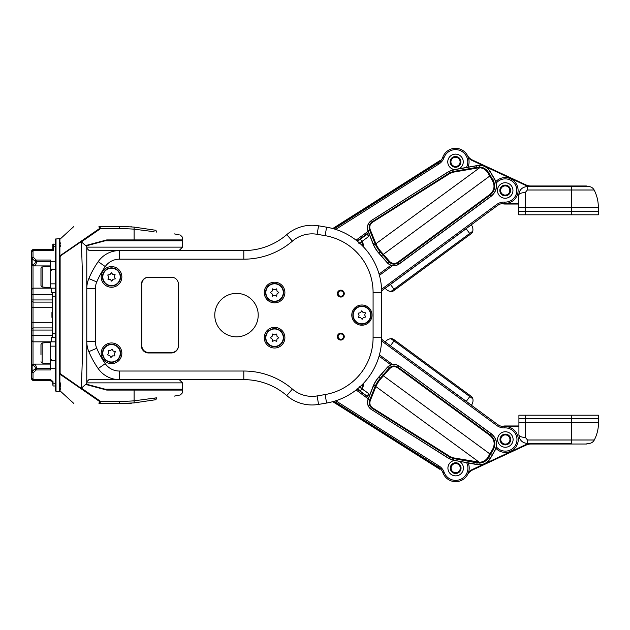 <?xml version="1.0" encoding="UTF-8"?>
<svg xmlns="http://www.w3.org/2000/svg" width="630" height="630" viewBox="0 0 630 630"><rect width="100%" height="100%" fill="white"/><g stroke="black" fill="none" stroke-linecap="round" stroke-linejoin="round"><path stroke-width="0.94" d="M455.514 167.257A5.379 5.379 0 0 0 457.309 156.815A5.379 5.379 0 0 0 450.23 162.863A5.379 5.379 0 0 0 459.01 165.966M453.033 166.651C455.301 167.359 457.026 167.328 458.199 166.54M503.283 195.513L505.733 195.843M506.237 195.765L507.678 195.261M525.207 214.798L571.457 214.798L571.457 211.57L598.342 211.57L571.457 211.57L571.457 207.27L598.342 207.27C598.319 201.175 596.925 195.418 594.145 190L571.457 190L571.457 207.27L525.207 207.27L525.207 211.57L571.457 211.57L525.207 211.57L525.207 214.798L518.75 214.798L518.75 211.57L525.207 211.57L518.75 211.57L518.75 204.041L505.205 204.041A13.553 13.553 0 0 1 501.795 203.608M467.365 155.303A11.182 11.182 0 0 0 472.429 160.02L526.011 184.929A11.182 11.182 0 0 0 530.728 185.976L586.404 185.976L586.94 186.511M503.465 203.388A13.017 13.017 0 0 0 505.205 203.506L518.75 203.506M530.728 185.976L530.728 186.511A11.726 11.726 0 0 1 525.782 185.417L472.201 160.508A11.726 11.726 0 0 1 468.397 157.689M503.063 203.868L502.244 203.718M571.457 214.798L598.342 214.798L598.342 207.27M571.457 186.511L571.457 190L527.357 190L525.207 192.599L525.207 207.27L518.75 207.27L518.75 195.111C519.246 189.906 522.112 187.039 527.357 186.511L588.412 186.511L571.457 186.511L571.457 185.976M525.207 192.599A6.45 2.52 180 0 0 518.75 195.111M460.821 161.028A5.379 5.379 0 0 1 453.6 166.903A5.379 5.379 0 0 1 452.12 157.713A5.379 5.379 0 0 1 460.821 161.028A5.363 5.363 0 0 1 453.6 166.895A5.363 5.363 0 0 1 452.127 157.72A5.363 5.363 0 0 1 460.806 161.028A5.363 5.363 0 0 0 454.663 156.587A5.363 5.363 0 0 0 450.222 162.729A5.363 5.363 0 0 0 456.364 167.178A5.363 5.363 0 0 0 460.806 161.028M518.915 426.494L505.362 426.494A13.017 13.017 0 0 0 503.598 426.612M468.555 472.311A11.726 11.726 0 0 1 472.358 469.492L525.94 444.583A11.726 11.726 0 0 1 530.885 443.488L530.885 444.024A11.182 11.182 0 0 0 526.168 445.071L472.587 469.98A11.182 11.182 0 0 0 467.523 474.697M455.671 473.5A5.379 5.379 0 0 0 460.892 469.405A5.379 5.379 0 0 1 452.348 472.35A5.379 5.379 0 0 1 453.19 463.349M457.569 463.089L458.152 463.349M505.362 444.89A5.379 5.379 0 0 0 510.741 439.512A5.363 5.363 0 0 0 502.677 434.865A5.363 5.363 0 0 0 502.677 444.158A5.363 5.363 0 0 0 510.725 439.512M503.457 434.48L502.669 434.85M508.048 434.85L507.268 434.48M501.929 426.4A13.553 13.553 0 0 1 505.362 425.959L518.915 425.959L518.915 415.202L598.5 415.202L598.5 418.43L518.915 418.43L518.915 415.202M587.097 443.488L586.562 444.024L530.885 444.024M504.173 426.014L502.583 426.25M518.915 418.43L571.615 418.43L571.615 443.488L527.515 443.488C522.27 442.961 519.396 440.094 518.915 434.889L518.915 422.73L525.365 422.73L525.365 437.401L527.515 440L594.303 440C593.043 442.228 591.129 443.394 588.57 443.488L587.42 443.488M571.615 415.202L571.615 418.43L598.5 418.43L598.5 422.73C598.476 428.825 597.082 434.582 594.303 440M525.365 437.401A6.45 2.52 180 0 1 518.915 434.889M460.979 468.972A5.379 5.379 0 0 1 452.277 472.287A5.379 5.379 0 0 1 453.758 463.097A5.379 5.379 0 0 1 460.979 468.972A5.363 5.363 0 0 0 453.758 463.105A5.363 5.363 0 0 0 452.285 472.279A5.363 5.363 0 0 0 460.963 468.972M373.086 337.696L373.086 292.525A57.692 57.692 0 0 0 325.135 235.659L317.118 234.289A30.114 30.114 0 0 0 292.383 241.148A74.442 74.442 0 0 1 243.81 259.182L119.369 259.182A17.207 17.207 0 0 0 105.249 266.553A84.963 84.963 0 0 0 96.752 281.933A17.207 17.207 0 0 0 95.382 288.65L95.382 341.562A17.207 17.207 0 0 0 96.752 348.28A84.963 84.963 0 0 0 105.249 363.66A17.207 17.207 0 0 0 119.369 371.031L243.81 371.031A74.442 74.442 0 0 1 292.383 389.064A30.114 30.114 0 0 0 317.118 395.931L325.135 394.553A57.692 57.692 0 0 0 373.086 337.696L381.685 337.696L381.685 292.525A66.292 66.292 0 0 0 326.592 227.178L325.135 235.659M178.416 284.35L178.416 345.87A7.095 7.095 0 0 1 171.321 352.965L148.515 352.965A7.095 7.095 0 0 1 141.419 345.87L141.419 284.35A7.095 7.095 0 0 1 148.515 277.247L171.321 277.247M236.494 293.383A21.727 21.727 0 0 1 255.307 325.97A21.727 21.727 0 0 1 217.681 325.97A21.727 21.727 0 0 1 236.494 293.383M361.896 304.999A10.111 10.111 0 0 1 370.653 320.166A10.111 10.111 0 0 1 353.147 320.166A10.111 10.111 0 0 1 361.896 304.999M111.518 266.6A10.324 10.324 0 0 1 120.464 282.09A10.324 10.324 0 0 1 102.58 282.09A10.324 10.324 0 0 1 111.518 266.6M111.518 342.964A10.324 10.324 0 0 1 120.464 358.454A10.324 10.324 0 0 1 102.58 358.454A10.324 10.324 0 0 1 111.518 342.964M274.57 282.201A10.324 10.324 0 0 1 283.508 297.683A10.324 10.324 0 0 1 265.624 297.683A10.324 10.324 0 0 1 274.57 282.201M274.57 327.372A10.324 10.324 0 0 1 283.508 342.854A10.324 10.324 0 0 1 265.624 342.854A10.324 10.324 0 0 1 274.57 327.372M340.822 290.154A3.441 3.441 0 0 1 343.799 295.32A3.441 3.441 0 0 1 337.837 295.32A3.441 3.441 0 0 1 340.822 290.154M340.822 333.175A3.441 3.441 0 0 1 343.799 338.341A3.441 3.441 0 0 1 337.837 338.341A3.441 3.441 0 0 1 340.822 333.175M325.135 394.553L326.592 403.035A66.292 66.292 0 0 0 381.685 337.696M326.592 403.035L318.567 404.413L317.118 395.931M292.383 389.064L286.768 395.585A38.721 38.721 0 0 0 318.567 404.413M286.768 395.585A65.843 65.843 0 0 0 243.81 379.638L243.81 371.031M243.81 259.182L243.81 250.575L119.369 250.575A25.814 25.814 0 0 0 98.186 261.639A93.571 93.571 0 0 0 88.83 278.578A25.814 25.814 0 0 0 86.782 288.65L86.782 341.562A25.814 25.814 0 0 0 88.83 351.642A93.571 93.571 0 0 0 98.186 368.574A25.814 25.814 0 0 0 119.369 379.638L243.81 379.638M243.81 250.575A65.843 65.843 0 0 0 286.768 234.628L292.383 241.148M317.118 234.289L318.567 225.808A38.721 38.721 0 0 0 286.768 234.628M318.567 225.808L326.592 227.178M340.822 290.91A2.685 2.685 0 0 0 338.129 293.596A2.685 2.685 0 0 0 340.822 296.289A2.685 2.685 0 0 0 343.507 293.596A2.685 2.685 0 0 0 340.822 290.91M340.822 333.932A2.685 2.685 0 0 0 338.129 336.617A2.685 2.685 0 0 0 340.822 339.31A2.685 2.685 0 0 0 343.507 336.617A2.685 2.685 0 0 0 340.822 333.932M178.416 284.13A6.883 6.883 0 0 0 171.533 277.247L148.735 277.247A6.883 6.883 0 0 0 141.845 284.13L141.845 345.649A6.883 6.883 0 0 0 148.735 352.532L171.533 352.532A6.883 6.883 0 0 0 178.416 345.649L178.416 284.13M363.171 312.614L365.463 312.795L364.691 314.961L365.683 317.04L363.423 317.457L362.124 319.347L360.628 317.599L358.336 317.418L359.1 315.252L358.116 313.181L360.376 312.764L361.675 310.866L363.171 312.614M356.982 307.534A9.033 9.033 0 0 1 370.92 314.638A9.033 9.033 0 0 1 357.801 323.159A9.033 9.033 0 0 1 356.982 307.534A9.033 9.033 0 0 1 370.92 314.638A9.033 9.033 0 0 1 357.801 323.159A9.033 9.033 0 0 1 356.982 307.534M112.786 274.436L115.085 274.609L114.313 276.783L115.306 278.854L113.046 279.271L111.738 281.169L110.25 279.421L107.958 279.24L108.722 277.074L107.73 274.995L109.99 274.578L111.297 272.688L112.786 274.436M106.596 269.349A9.033 9.033 0 0 1 120.543 276.452A9.033 9.033 0 0 1 107.415 284.973A9.033 9.033 0 0 1 106.596 269.349A9.033 9.033 0 0 1 120.543 276.452A9.033 9.033 0 0 1 107.415 284.973A9.033 9.033 0 0 1 106.596 269.349M113.235 351.075L115.455 351.69L114.29 353.674L114.873 355.895L112.573 355.879L110.935 357.493L109.801 355.501L107.58 354.887L108.746 352.902L108.163 350.682L110.463 350.697L112.101 349.083L113.235 351.075M108.116 344.917A9.033 9.033 0 0 1 120.472 354.525A9.033 9.033 0 0 1 105.974 360.423A9.033 9.033 0 0 1 108.116 344.917A9.033 9.033 0 0 1 120.472 354.525A9.033 9.033 0 0 1 105.974 360.423A9.033 9.033 0 0 1 108.116 344.917M453.466 457.884L453.372 458.545L477.091 462.845L479.887 462.987L479.84 462.239L453.466 457.884L450.041 456.561L372.566 407.87C370.03 405.964 369.282 403.515 370.306 400.538L375.984 386.332A29.594 29.594 0 0 1 380.811 378.787L378.898 377.11L387.521 367.29C390.978 363.943 394.774 363.526 398.9 366.046L398.026 367.243C394.719 365.266 391.702 365.628 388.97 368.322L380.244 378.291A30.35 30.35 0 0 0 375.299 386.032L369.652 400.223C368.566 403.547 369.432 406.271 372.251 408.382L449.694 457.112L453.372 458.545L453.183 460.105L448.891 458.419L371.527 409.579L448.836 458.514L453.167 460.215L480.013 464.901A12.907 12.907 0 0 0 490.305 458.53L494.889 450.678C498.015 444.142 496.849 438.512 491.376 433.771L398.963 365.959C394.766 363.408 390.915 363.825 387.403 367.219L378.803 377.023A32.264 32.264 0 0 0 373.543 385.253L368.054 399.262C366.715 403.523 367.857 406.988 371.48 409.665L371.527 409.579C367.959 406.948 366.841 403.539 368.156 399.349L368.07 399.239M453.175 460.105L476.768 464.578L480.005 464.775L479.887 462.987A10.994 10.994 0 0 0 488.652 457.561L493.306 449.615C496.062 444.016 495.101 439.165 490.439 435.054L398.026 367.243L397.648 367.747L490.061 435.558C494.416 439.433 495.282 443.985 492.668 449.222L487.998 457.183A10.237 10.237 0 0 1 479.84 462.239M477.217 462.113L476.768 464.578M448.891 458.419L450.041 456.561M370.306 400.538L368.164 399.333L373.661 385.308A32.138 32.138 0 0 1 378.898 377.11L378.803 377.023A32.264 32.264 0 0 0 372.984 386.599L368.7 397.617L357.178 389.159M398.963 365.959L491.313 433.857C496.731 438.559 497.889 444.142 494.786 450.6L492.03 455.325L489.833 454.041M494.881 450.694L492.668 449.222M380.811 378.787L383.347 375.897L381.339 374.133L387.395 367.235L389.553 368.786C391.986 366.345 394.679 365.998 397.648 367.747M383.347 375.897L389.553 368.786M387.521 367.29L390.884 364.825L379.063 356.155M387.497 262.86L387.497 262.86C390.962 266.199 394.758 266.608 398.877 264.08L491.187 196.127C496.598 191.418 497.747 185.834 494.637 179.377L490.03 171.518A12.781 12.781 0 0 0 479.832 165.225L453.017 169.935L448.725 171.628L371.393 220.508L448.67 171.541L453.002 169.824L479.84 165.099A12.907 12.907 0 0 1 490.14 171.454L494.739 179.298C497.873 185.826 496.716 191.465 491.25 196.213L398.94 264.167C394.75 266.726 390.891 266.317 387.379 262.923L378.764 253.134A32.264 32.264 0 0 1 373.495 244.912L367.983 230.911C366.636 226.65 367.77 223.185 371.393 220.508L371.44 220.587C367.881 223.225 366.762 226.643 368.085 230.824L373.614 244.857A32.138 32.138 0 0 0 378.858 253.047L387.489 262.852L388.946 261.82L380.205 251.866L378.764 253.134A32.264 32.264 0 0 1 372.928 243.566L368.621 232.541L357.123 241.007M370.227 229.635L369.574 229.95C368.479 226.627 369.345 223.902 372.165 221.791L449.536 172.935L453.206 171.502L479.154 166.981L479.131 167.737L453.309 172.163L449.875 173.486L372.48 222.295C369.952 224.209 369.204 226.658 370.227 229.635L375.937 243.826A29.594 29.594 0 0 0 380.764 251.37L389.529 261.356C391.962 263.797 394.656 264.135 397.625 262.379L489.935 194.426C494.282 190.543 495.141 185.992 492.518 180.763L487.841 172.801A10.237 10.237 0 0 0 479.666 167.761L375.897 243.739L375.204 244.046L369.574 229.95L367.991 230.934M479.84 165.099L479.666 167.761M479.154 166.981L479.713 167.013A10.994 10.994 0 0 1 488.486 172.423L493.156 180.361C495.912 185.952 494.967 190.811 490.305 194.93L398.002 262.883C394.703 264.868 391.679 264.513 388.946 261.82L389.529 261.356M476.571 165.304L477.052 167.895M453.309 172.163L453.009 169.935M448.725 171.628L449.875 173.486M494.731 179.282L492.518 180.763M380.764 251.37L380.205 251.866A30.35 30.35 0 0 1 375.244 244.133L375.204 244.046M387.371 262.907L378.764 253.134M381.67 339.121A11.182 11.182 0 0 0 383.316 340.602L497.582 424.462A11.182 11.182 0 0 0 504.74 426.62A12.907 12.907 0 0 1 517.324 444.347A12.907 12.907 0 0 1 495.952 448.347M496.369 446.859A11.616 11.616 0 0 0 515.97 444.237A11.616 11.616 0 0 0 504.803 427.912A12.474 12.474 0 0 1 496.818 425.502L382.552 341.641A12.474 12.474 0 0 1 381.615 340.877M379.433 354.832L392.482 364.408M500.779 445.756A7.741 7.741 0 0 0 513.056 440.354A7.741 7.741 0 0 0 502.244 432.424A7.741 7.741 0 0 0 500.779 445.756M511.466 434.747A7.741 7.741 0 0 0 498.18 436.598A7.741 7.741 0 0 0 506.425 447.182A7.741 7.741 0 0 0 511.466 434.747M509.599 436.204A5.379 5.379 0 0 0 500.377 437.488A5.379 5.379 0 0 0 506.103 444.835A5.379 5.379 0 0 0 509.599 436.204M393.758 339.46L471.272 396.349A4.087 4.087 0 0 1 472.854 398.814A4.087 4.087 0 0 0 471.272 396.349A4.087 4.087 0 0 1 472.854 398.814L390.923 338.688A4.087 4.087 0 0 1 393.758 339.46A4.087 4.087 0 0 0 390.923 338.688A8.001 8.001 0 0 0 385.284 341.909A8.001 8.001 0 0 1 390.923 338.688M385.221 341.995L390.482 345.728L394.624 340.09M471.405 405.248L471.468 405.161A8.001 8.001 0 0 0 472.854 398.814A8.001 8.001 0 0 1 471.468 405.161L390.419 345.815M460.546 167.769A7.741 7.741 0 0 0 460.026 155.586A7.741 7.741 0 0 0 448.324 159.004A7.741 7.741 0 0 0 454.435 169.549A7.741 7.741 0 0 1 451.167 155.468A7.741 7.741 0 0 1 462.081 157.784A7.741 7.741 0 0 1 459.349 168.604A7.741 7.741 0 0 0 460.546 167.769M463.192 469.972A7.741 7.741 0 0 0 459.585 461.436A7.741 7.741 0 0 1 461.916 472.705A7.741 7.741 0 0 1 449.056 472.138A7.741 7.741 0 0 1 454.482 460.467A7.741 7.741 0 0 0 454.828 475.815A7.741 7.741 0 0 0 463.192 469.972M460.892 469.405A5.379 5.379 0 0 0 454.175 462.955A5.379 5.379 0 0 0 451.946 471.996A5.379 5.379 0 0 0 460.892 469.405M495.81 181.637A12.907 12.907 0 0 1 517.167 185.653A12.907 12.907 0 0 1 504.599 203.38A11.182 11.182 0 0 0 497.448 205.545L383.316 289.587A11.182 11.182 0 0 0 381.67 291.068M381.607 289.312A12.474 12.474 0 0 1 382.544 288.548L496.684 204.506A12.474 12.474 0 0 1 504.661 202.096A11.616 11.616 0 0 0 515.812 185.763A11.616 11.616 0 0 0 496.219 183.125M392.49 265.734L379.425 275.357M500.614 184.251A7.741 7.741 0 0 1 512.899 189.63A7.741 7.741 0 0 1 502.094 197.584A7.741 7.741 0 0 1 500.614 184.251M379.055 274.026L390.884 265.317M499.149 185.661A7.741 7.741 0 0 0 504.047 198.143A7.741 7.741 0 0 0 512.41 187.661A7.741 7.741 0 0 0 499.149 185.661M501 187.134A5.379 5.379 0 0 0 504.402 195.804A5.379 5.379 0 0 0 510.205 188.528A5.379 5.379 0 0 0 501 187.134M471.177 233.706L393.75 290.714A4.087 4.087 0 0 1 390.923 291.493L472.76 231.234A4.087 4.087 0 0 1 471.177 233.706M385.214 288.193L385.276 288.28A8.001 8.001 0 0 0 390.923 291.493M471.303 224.8L471.366 224.886A8.001 8.001 0 0 1 472.76 231.234M60.126 256.111L59.96 373.503L81.191 388.3C83.373 348.587 83.373 281.287 81.191 241.7L60.126 256.111L60.126 373.889M86.782 254.016L86.782 269.404L86.782 254.016M86.782 269.443L86.782 277.468L86.782 269.443M86.782 277.468L86.782 288.65L95.382 288.65M95.382 341.562L86.782 341.562L86.782 375.984L86.782 352.532M81.191 241.7L86.782 246.543L86.782 383.457L81.191 388.3M86.782 383.426L86.782 380.173L86.782 381.788L88.932 379.638L179.274 379.638L182.503 382.867L86.782 382.867M86.782 247.133L182.503 247.133L179.274 250.362L88.932 250.362L86.782 248.212L86.782 249.827L86.782 246.574M126.551 226.485L99.839 226.485L100.556 228.635L119.684 228.635A194.426 194.426 0 0 1 134.103 229.17L154.059 231.698M124.165 226.485L126.346 226.485M123.338 403.515L119.984 403.515M127.851 403.515L125.016 403.515M131.442 403.082L131.016 403.515L119.684 403.515L134.103 402.909L155.893 399.696C188.008 393.459 188.008 393.459 155.893 399.696L156.783 397.79L134.103 400.83A194.426 194.426 0 0 1 119.684 401.365L100.556 401.365L99.839 403.515L119.684 403.515L119.684 401.365M132.064 403.066L131.442 403.113M120.645 403.515L121.322 403.507M156.783 397.79C190.52 391.238 190.52 391.238 156.783 397.79L154.059 398.302M174.329 396.113L180.353 394.947L182.503 392.789L182.503 390.072L106.714 390.072L85.759 384.457M81.609 388.261L100.556 401.365M86.121 384.103L106.777 389.639L182.07 389.639L106.777 389.639L106.714 390.072M99.839 403.515L98.973 403.515C65.614 403.515 65.614 403.515 98.973 403.515L99.445 401.397L60.401 374.519C60.149 396.963 60.149 396.963 60.401 374.519L60.322 373.535M73.883 403.515L59.897 390.718M60.228 390.12L60.252 387.993M60.259 387.174L60.291 383.599M60.299 383.41L60.307 382.843M99.445 401.397L100.28 401.467M59.96 373.456L60.401 374.519M59.897 380.166L59.897 381.268M132.064 226.934L119.684 226.485L119.684 228.635M156.783 232.21C190.52 238.762 190.52 238.762 156.783 232.21L155.893 230.304C188.008 236.541 188.008 236.541 155.893 230.304L134.103 227.091L124.48 226.548M131.442 226.887L132.198 226.942M179.266 234.848L174.329 233.887M100.556 228.635L81.609 241.739M85.759 245.542L106.714 239.928L182.503 239.928L182.503 237.211L180.353 235.053M106.714 239.928L106.777 240.361L182.07 240.361L106.777 240.361L86.121 245.897M122.307 226.509L121.551 226.493M60.322 256.465L60.401 255.481C60.149 233.037 60.149 233.037 60.401 255.481L99.445 228.603L98.973 226.485C65.614 226.485 65.614 226.485 98.973 226.485L99.839 226.485M59.897 239.282L73.852 226.485M60.291 246.401L60.283 244.975M60.267 243.983L60.259 242.786M100.28 228.532L99.445 228.603M59.897 248.732L59.897 249.834M59.897 256.56L60.401 255.481M182.503 247.133L182.503 240.786L105.171 240.786M105.171 389.214L182.503 389.214L182.503 382.867M55.59 333.774L52.369 333.774L52.369 337.176L51.29 337.176L51.29 341.838L55.59 341.838L33.004 341.838L33.004 364.187L33.516 364.124C35.256 364.101 36.225 365.455 36.422 368.172L36.217 369.952L33.004 372.952L33.004 380.607L31.5 379.095L31.5 250.905L33.004 249.393L33.004 257.048L36.217 260.048L36.422 261.828C36.225 264.545 35.256 265.899 33.516 265.876L33.004 265.813L33.004 288.162L51.29 288.162L51.29 292.824L52.369 292.824L52.369 296.226L55.59 296.226M31.5 378.063L33.004 379.418L50.432 379.418L53.007 381.646L53.007 385.985L55.59 385.985M53.007 382.237L50.432 380.252M50.432 288.162L50.432 260.048L36.217 260.048L35.146 261.159L31.5 258.237L33.004 257.048M53.227 244.015L53.227 250.582L52.794 250.141L52.794 244.448L55.59 244.015M33.004 372.952L31.5 371.763L35.146 368.841L36.217 369.952L50.432 369.952L50.432 341.838M33.004 364.187L32.13 365.652L31.5 365.691L33.004 364.187L31.5 365.691L32.13 365.652L32.13 371.401L33.193 372.582M33.004 265.813L31.5 264.309L32.13 264.348L33.193 265.844L31.5 264.309L32.453 264.387C34.185 264.403 35.154 263.545 35.359 261.828L35.146 261.159M51.29 288.162L55.59 288.162L51.29 288.162M50.432 265.915L33.847 265.915L32.453 264.387M35.146 368.841L35.359 368.172C35.154 366.455 34.185 365.597 32.453 365.613L33.847 364.085L50.432 364.085M50.432 379.418L50.778 380.953M31.5 251.937L33.004 250.582L53.227 250.582L52.794 250.141L33.004 250.141L31.5 251.646M53.007 385.985L52.581 381.433M52.369 327.907L33.004 327.907L33.004 341.838L31.5 340.334M33.004 288.162L31.5 289.666L33.004 288.162L33.004 327.907L31.5 329.411M52.369 333.774L52.369 296.226M52.369 302.093L33.004 302.093L31.5 300.589M32.13 264.348L32.13 258.599L33.193 257.418M40.966 285.469L40.966 268.23C41.478 267.081 41.871 266.655 42.139 266.947L50.432 266.222M40.966 273.79L40.966 268.482M40.966 275.428L40.966 281.09M56.023 238.636L56.023 391.364L59.464 391.364L59.464 238.636L55.59 239.069L55.59 390.931L56.023 391.364M59.464 238.636L59.897 239.069L59.897 390.931L59.464 391.364M51.936 316.78L51.936 312.393L51.936 316.78M40.966 354.572L40.966 344.531M40.966 349.839L40.966 345.988M368.211 398.861L356.131 389.994M466.712 462.798A12.261 12.261 0 0 1 460.435 479.414A12.261 12.261 0 0 1 444.15 472.311A12.474 12.474 0 0 0 439.086 466.019L335.782 400.774M332.766 401.672L346.272 410.201L332.931 401.625M356.919 388.97L367.44 396.483L367.999 394.821L367.416 396.412M367.345 396.624L368.534 394.75L368.314 394.317L367.337 395.868M468.255 463.089A13.553 13.553 0 0 1 460.506 480.777A13.553 13.553 0 0 1 442.937 472.752A11.182 11.182 0 0 0 438.393 467.113L334.16 401.279M360.266 391.167L367.054 396.152M368.227 395.231L368.534 394.75A1.079 1.079 0 0 0 368.259 393.309A1.079 1.079 0 0 1 368.534 394.75L368.259 393.309L362.022 388.726L360.47 390.836L357.612 388.805M346.933 409.752L439.858 468.444L439.866 469.161L441.047 468.476L439.732 469.224L346.539 410.374L347.114 409.461M333.719 401.404L346.846 409.287M346.665 409.579L346.335 410.091M360.21 387.395L362.045 388.749A12.907 12.907 0 0 0 362.163 388.584L361.699 388.489M368.259 393.309L359.549 387.143M362.817 384.016L361.809 388.34L362.659 386.552M368.534 394.75L367.44 396.483M362.022 388.726L359.171 386.639M439.874 469.303L441.047 468.476M363.187 383.631A6.45 6.45 0 0 1 362.163 388.584M356.076 240.172L368.133 231.297M335.711 229.422L438.929 164.005A12.474 12.474 0 0 0 443.985 157.713A12.261 12.261 0 0 1 460.278 150.586A12.261 12.261 0 0 1 466.547 167.226M357.438 241.266L360.352 239.187L360.108 238.802M367.266 233.533L367.203 234.139L360.352 239.187L361.888 241.266L358.911 243.448M367.203 234.139L367.873 235.187L368.101 234.777L367.298 233.509L368.101 234.777M332.742 228.54L346.201 219.972L346.594 220.587L333.656 228.792M334.089 228.918L438.236 162.91A11.182 11.182 0 0 0 442.772 157.272L443.985 157.713M468.09 166.926A13.553 13.553 0 0 0 460.341 149.215A13.553 13.553 0 0 0 442.772 157.272M366.896 233.809L368.274 235.817L367.298 233.509M359.187 243.479L368.219 236.833L368.487 235.392A1.079 1.079 0 0 1 368.219 236.833L361.99 241.416L368.219 236.833A1.079 1.079 0 0 0 368.487 235.392M347.051 220.705L346.476 219.799L439.567 160.8L440.89 161.548L439.709 160.87L439.795 161.729M362.786 246.165L361.667 241.652M361.777 241.81L362.132 241.558A12.907 12.907 0 0 0 362.014 241.4L368.219 236.833M362.132 241.558A6.45 6.45 0 0 1 363.156 246.543M440.142 160.674L440.89 161.548L440.543 160.831M439.709 160.721L346.539 219.901M439.638 160.902L346.476 219.799M276.987 291.123L278.814 292.525L276.987 293.919L276.688 296.202L274.57 295.32L272.443 296.202L272.144 293.919L270.317 292.525L272.144 291.123L272.443 288.839L274.57 289.721L276.688 288.839L276.987 291.123M274.57 283.484A9.033 9.033 0 0 1 282.39 297.037A9.033 9.033 0 0 1 266.742 297.037A9.033 9.033 0 0 1 274.57 283.484A9.033 9.033 0 0 1 282.39 297.037A9.033 9.033 0 0 1 266.742 297.037A9.033 9.033 0 0 1 274.57 283.484M276.987 336.294L278.814 337.696L276.987 339.09L276.688 341.373L274.57 340.491L272.443 341.373L272.144 339.09L270.317 337.696L272.144 336.294L272.443 334.018L274.57 334.892L276.688 334.018L276.987 336.294M274.57 328.655A9.033 9.033 0 0 1 282.39 342.208A9.033 9.033 0 0 1 266.742 342.208A9.033 9.033 0 0 1 274.57 328.655A9.033 9.033 0 0 1 282.39 342.208A9.033 9.033 0 0 1 266.742 342.208A9.033 9.033 0 0 1 274.57 328.655M525.782 185.417L526.011 184.929M472.201 160.508L472.429 160.02M505.205 204.041L505.205 203.506M500.196 190.488A5.001 5.001 0 0 1 505.205 185.488A5.001 5.001 0 0 1 510.205 190.488A5.001 5.001 0 0 1 505.205 195.489A5.001 5.001 0 0 1 500.196 190.488M499.842 190.488A5.363 5.363 0 0 0 505.205 195.851A5.363 5.363 0 0 0 510.568 190.488A5.363 5.363 0 0 0 505.205 185.126A5.363 5.363 0 0 0 499.842 190.488M509.788 190.488A4.583 4.583 0 0 0 502.905 186.519A4.583 4.583 0 0 0 502.905 194.457A4.583 4.583 0 0 0 509.788 190.488M527.357 190L527.357 186.511M450.576 162.674A5.001 5.001 0 0 1 454.718 156.941A5.001 5.001 0 0 1 460.451 161.091A5.001 5.001 0 0 1 456.309 166.816A5.001 5.001 0 0 1 450.576 162.674M460.042 161.154A4.583 4.583 0 0 0 452.616 158.319A4.583 4.583 0 0 0 453.876 166.162A4.583 4.583 0 0 0 460.042 161.154M472.587 469.98L472.358 469.492M525.94 444.583L526.168 445.071M571.615 443.488L571.615 444.024M505.362 425.959L505.362 426.494M510.363 439.512A5.001 5.001 0 0 1 505.362 444.512A5.001 5.001 0 0 1 500.362 439.512A5.001 5.001 0 0 1 505.362 434.511A5.001 5.001 0 0 1 510.363 439.512M500.771 439.512A4.583 4.583 0 0 0 507.654 443.481A4.583 4.583 0 0 0 507.654 435.543A4.583 4.583 0 0 0 500.771 439.512M598.5 422.73L525.365 422.73L525.365 415.202M527.515 440L527.515 443.488M460.609 468.909A5.001 5.001 0 0 1 454.876 473.059A5.001 5.001 0 0 1 450.733 467.326A5.001 5.001 0 0 1 456.466 463.184A5.001 5.001 0 0 1 460.609 468.909M451.143 467.389A4.583 4.583 0 0 0 457.309 472.405A4.583 4.583 0 0 0 458.569 464.562A4.583 4.583 0 0 0 451.143 467.389M373.086 292.525L381.685 292.525M119.369 371.031L119.369 379.638M105.249 363.66L98.186 368.574M96.752 348.28L88.83 351.642M96.752 281.933L88.83 278.578M105.249 266.553L98.186 261.639M119.369 259.182L119.369 250.575M357.155 307.802A8.71 8.71 0 0 0 357.942 322.867A8.71 8.71 0 0 0 370.598 314.654A8.71 8.71 0 0 0 357.155 307.802M106.777 269.624A8.71 8.71 0 0 0 107.565 284.689A8.71 8.71 0 0 0 120.22 276.468A8.71 8.71 0 0 0 106.777 269.624M108.234 345.216A8.71 8.71 0 0 0 106.171 360.163A8.71 8.71 0 0 0 120.149 354.477A8.71 8.71 0 0 0 108.234 345.216M371.527 409.579L372.566 407.87M492.14 455.388L490.195 458.467L487.998 457.183M490.305 458.53L490.195 458.467A12.781 12.781 0 0 1 480.005 464.775L480.013 464.901M491.376 433.771L490.061 435.558M375.448 387.6L373.102 386.655M375.984 386.332L373.661 385.308M375.26 386.119L479.304 462.262L479.32 463.019M382.804 375.37L490.51 454.38M382.772 254.78L490.353 175.605M490.14 171.454L487.841 172.801M491.983 174.597L489.675 175.943M372.48 222.295L371.44 220.587M491.25 196.213L489.935 194.426M375.393 242.558L372.928 243.566M398.94 264.167L397.625 262.379M375.937 243.826L373.495 244.912M381.308 256.024L383.308 254.26M504.803 427.912L504.74 426.62M496.818 425.502L497.582 424.462M382.552 341.641L383.316 340.602M466.2 401.436L470.405 395.711M471.468 405.161A8.001 8.001 0 0 0 472.854 398.814M504.599 203.38L504.661 202.096M497.448 205.545L496.684 204.506M383.316 289.587L382.544 288.548M390.411 284.366L394.616 290.076M385.276 288.28L466.168 228.714L470.311 234.344M466.106 228.627L471.366 224.886M134.103 389.639L134.103 402.909M134.103 240.361L134.103 227.091M55.59 292.493L51.29 292.493M55.59 383.45L52.581 383.032M55.59 246.55L52.794 246.968M50.432 368.172L35.359 368.172M35.359 368.361L50.432 368.361M50.432 261.639L35.359 261.639M35.359 261.828L50.432 261.828M55.59 269.459L50.432 269.459M50.432 283.854L55.59 283.854M50.432 360.541L55.59 360.541M50.432 346.146L55.59 346.146M50.432 261.812L55.59 261.812M55.59 368.188L50.432 368.188M51.29 337.507L55.59 337.507M52.369 335.388L31.5 335.388M52.369 294.612L31.5 294.612M52.369 330.057L31.5 330.057M52.369 322.316L31.5 322.316M52.369 307.684L31.5 307.684M52.369 299.943L31.5 299.943M50.432 287.729L42.139 287.004L42.139 266.947M52.369 311.945L52.369 318.055M50.432 363.778L42.139 363.053L42.139 342.996L50.432 342.271M439.086 466.019L438.393 467.113M444.15 472.311L442.937 472.752M439.141 467.625L347.099 409.492M368.148 393.451L368.314 394.317M346.823 409.319L334.113 401.294M439.795 469.122L346.61 410.264M438.929 164.005L438.236 162.91M368.274 235.817L368.109 236.683M347.028 220.673L438.984 162.398M332.868 228.572L346.272 220.075M439.701 161.579L346.87 220.421M334.042 228.903L346.76 220.846M274.57 283.807A8.71 8.71 0 0 0 267.025 296.88A8.71 8.71 0 0 0 282.114 296.88A8.71 8.71 0 0 0 274.57 283.807M274.57 328.978A8.71 8.71 0 0 0 267.025 342.051A8.71 8.71 0 0 0 282.114 342.051A8.71 8.71 0 0 0 274.57 328.978M594.145 190C592.885 187.772 590.971 186.606 588.412 186.511M131.442 226.918L131.016 226.485L131.442 226.918M182.503 389.214L182.07 389.639L182.503 390.072M182.503 240.786L182.07 240.361L182.503 239.928M33.004 380.607L50.432 380.607M50.88 380.307L50.432 379.858L33.004 379.858L31.5 378.354M33.004 249.393L52.794 249.393M51.29 270.522L50.432 269.664M42.139 287.004L40.966 285.721M52.251 311.976L51.936 312.393M52.251 318.024L51.936 317.607M51.29 359.478L50.432 360.336L51.29 359.478M42.139 363.053L40.966 361.77M42.139 342.996L40.966 344.279"/></g></svg>
